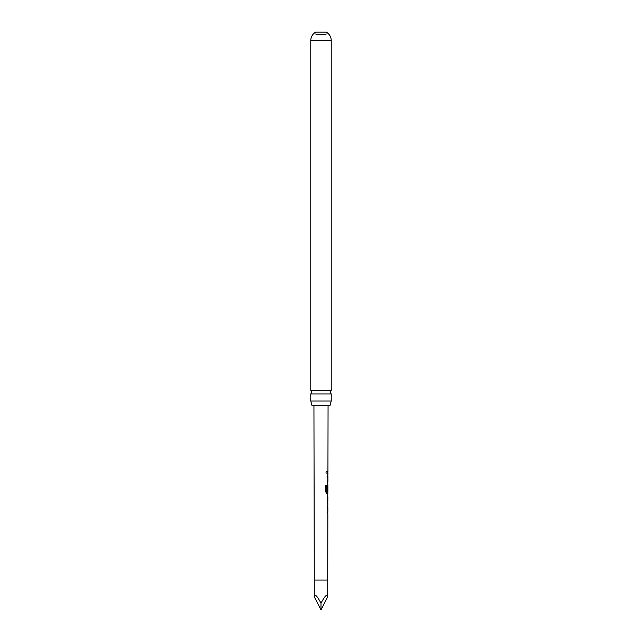 <?xml version="1.0" encoding="UTF-8"?>
<svg xmlns="http://www.w3.org/2000/svg" width="642" height="642" viewBox="0 0 642 642"><rect width="100%" height="100%" fill="white"/><g stroke="black" fill="none" stroke-linecap="round" stroke-linejoin="round"><path stroke-width="0.48" stroke-dasharray="3.21 2.41" d="M325.855 472.327L326.497 473.298L327.011 472.335L326.497 471.356L325.855 472.327M325.751 472.327L326.377 473.298L326.874 472.335L326.377 471.356L325.751 472.327M310.776 393.987L331.224 393.987M311.932 405.359L330.068 405.359M315.776 34.508L315.776 32.1L326.224 32.1L326.224 34.508L315.776 34.508L326.224 34.508M328.062 405.359L313.938 405.359L328.062 405.359M327.934 471.549L327.38 471.549L327.38 473.114L327.926 473.114M327.428 474.895L327.276 483.298L327.268 481.733L327.701 481.733L327.292 474.887L327.821 474.895L327.38 481.837L327.91 483.298M327.757 485.143L327.372 492.021L327.885 493.481M327.885 495.255L327.356 495.255L327.34 496.82L327.885 496.828M327.869 502.1L327.324 502.1L327.324 503.665L327.869 503.665M327.372 505.447L327.597 513.857L327.187 513.857L327.195 512.292L327.637 512.284L327.227 505.439L327.757 505.447L327.324 506.907L327.749 513.857L327.324 513.857M327.701 512.292L327.861 507.011M326.786 491.74L327.821 491.748L327.901 486.467M331.224 390.336L310.776 390.336M331.224 401.009L310.776 401.009M327.404 481.733L327.845 481.733L327.926 476.46M327.717 596.675C327.292 593.465 325.053 595.632 321 603.183C316.947 595.632 314.708 593.465 314.283 596.675M321 609.9L321 603.183M327.444 473.114L327.316 471.549L327.38 473.114M327.709 476.46L327.276 476.46M327.268 481.733L327.869 481.733M326.674 493.481L325.719 492.013L325.743 485.432L326.906 485.44M327.805 491.026L327.243 491.026L327.661 485.071L327.219 486.54L327.235 492.021L327.789 493.481M327.765 491.74L327.837 486.467M327.661 502.1L327.187 502.1L327.661 502.1L327.187 502.1L327.187 503.665L327.621 503.665L327.243 496.715L327.781 495.255M327.324 503.665L327.765 503.665M327.187 503.665L327.621 503.665M327.637 495.255L327.219 495.255L327.637 495.255L327.219 495.255L327.34 496.82M327.203 496.82L327.669 496.828L327.203 496.82M327.227 505.439L327.781 505.447M327.645 507.011L327.219 507.011M327.332 512.292L327.781 512.284M327.195 512.292L327.637 512.284M314.283 580.039L327.717 580.039M331.224 40.59L310.776 40.59"/><path stroke-width="0.96" d="M331.224 393.987L310.776 393.987L311.908 392.166L310.776 390.336L310.776 40.59A9.702 9.702 0 0 1 315.776 32.1L326.224 32.1A9.702 9.702 0 0 1 331.224 40.59L331.224 390.336L330.092 392.166L331.224 393.987L331.224 401.009L330.068 405.359L311.932 405.359L310.776 401.009L331.224 401.009M327.717 596.675L327.717 580.039L314.283 580.039L314.283 596.675C314.708 593.465 316.947 595.632 321 603.183C325.053 595.632 327.292 593.465 327.717 596.675L321 609.9L321 603.183M327.717 580.039L327.845 513.857L327.324 513.857L327.332 512.292L327.853 512.292L327.861 507.011L327.356 507.011L327.372 505.447L327.861 505.447L327.388 496.715L327.885 493.481L326.794 493.481L325.823 492.013L325.847 485.432L326.906 485.44L326.858 491.636L327.893 491.74L327.901 486.467L327.805 491.026L327.38 491.026L327.901 485.071L327.404 481.733L327.91 481.733L327.926 476.46L327.412 476.46L327.428 474.895L327.926 474.895L327.926 473.114L327.444 473.114L327.46 471.549L327.934 471.549L328.062 405.359M327.805 491.026L327.38 491.026M314.283 580.039L313.938 405.359M327.38 473.114L327.926 473.114M327.34 496.82L327.885 496.828L327.805 502.1L327.885 496.828M327.324 503.665L327.869 503.665M327.893 491.74L327.645 493.481M310.776 390.336L331.224 390.336M310.776 401.009L310.776 393.987M314.283 596.675L321 609.9M327.709 476.46L327.276 476.46L327.709 476.46M327.268 481.733L327.701 481.733M326.786 485.44L326.914 491.74M327.637 493.481L326.674 493.481M327.661 491.026L327.243 491.026L327.661 491.026L327.821 486.572M327.203 496.82L327.669 496.828L327.805 502.1M327.227 505.439L327.757 505.447M327.645 507.011L327.219 507.011L327.645 507.011M327.597 513.857L327.187 513.857L327.597 513.857M310.776 40.59L331.224 40.59M327.918 473.114L327.781 471.549M327.757 483.298L327.765 481.733M327.773 476.46L327.773 474.895M327.877 486.467L327.757 485.143M327.717 503.609L327.725 502.1M327.733 496.828L327.733 495.311M327.701 513.857L327.701 512.292M327.717 507.011L327.717 505.447"/></g></svg>
